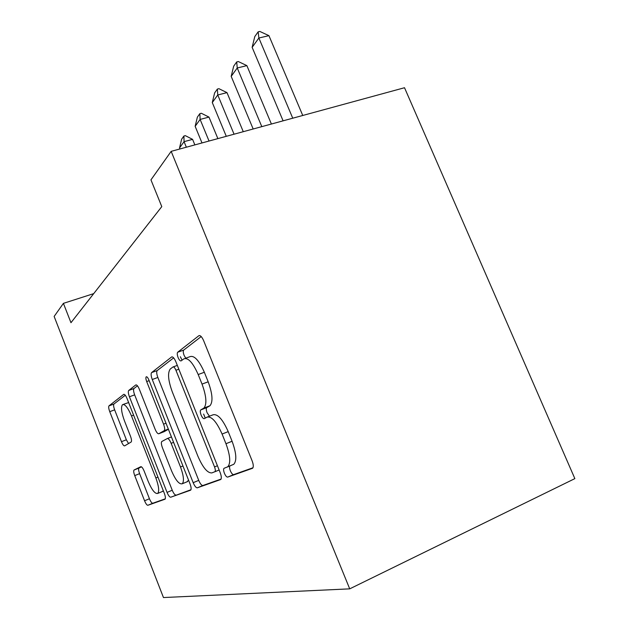 <?xml version="1.0" encoding="UTF-8"?>
<svg xmlns="http://www.w3.org/2000/svg" width="629" height="629" viewBox="0 0 629 629"><rect width="100%" height="100%" fill="white"/><g stroke="black" fill="none" stroke-linecap="round" stroke-linejoin="round"><path stroke-width="0.94" d="M224.396 473.236C225.552 475.87 226.644 477.159 227.674 477.104L252.583 468.267C253.652 467.072 253.495 464.572 252.087 460.758L203.631 340.651C201.885 336.751 200.289 335.108 198.843 335.721L177.677 352.24C177.008 353.144 177.15 354.913 178.109 357.547C179.234 360.095 180.248 361.203 181.152 360.865L183.778 358.907C188.016 357.28 192.82 362.485 198.19 374.538L202.027 384.091C206.422 396.207 207.051 404.203 203.914 408.079L200.706 409.943C200.038 410.776 200.179 412.475 201.115 415.046C202.255 417.64 203.309 418.835 204.276 418.639L207.098 417.121C211.627 416.131 216.62 421.776 222.084 434.049L225.968 443.72C230.277 455.514 230.874 463.196 227.769 466.773L224.003 468.33C223.342 469.1 223.476 470.728 224.396 473.236M230.01 465.845L229.978 465.869C229.31 466.632 229.436 468.267 230.356 470.759C231.511 473.393 232.612 474.675 233.658 474.612L252.976 467.772M201.209 336.562L183.699 350.094C183.023 350.998 183.157 352.759 184.116 355.393L185.767 358.192M185.225 358.388L189.832 356.722C194.133 355.071 198.968 360.252 204.346 372.266L208.175 381.795C212.555 393.88 213.152 401.868 209.96 405.752L206.705 407.639C206.029 408.473 206.163 410.171 207.098 412.734L209.457 416.201M134.079 469.997L134.008 470.044C133.434 470.838 133.67 472.694 134.732 475.603L144.56 500.763C145.826 503.758 146.927 505.268 147.878 505.276L165.042 499.198C165.686 498.372 165.458 496.438 164.35 493.395L127.066 398.558C125.745 395.46 124.621 394.068 123.701 394.375L108.99 405.854C108.408 406.727 108.66 408.669 109.745 411.665L121.468 441.676C122.718 444.624 123.771 446.024 124.652 445.875L131.186 441.983C131.799 441.126 131.555 439.176 130.455 436.141L124.432 420.762C121.436 412.514 120.784 407.16 122.466 404.699C124.888 403.818 127.891 407.561 131.485 415.934L155.85 477.961C158.799 486.075 159.428 491.225 157.73 493.419C155.08 494.079 151.888 490.038 148.153 481.287L144.175 471.145C142.877 468.078 141.745 466.592 140.802 466.694L134.079 469.997L138.915 468.086C138.325 468.888 138.561 470.744 139.614 473.645L149.443 498.75C150.701 501.738 151.817 503.239 152.768 503.247L165.293 498.813M70.967 322.701L161.779 206.619L150.952 179.863L171.167 151.353L349.716 588.854L163.461 597.55L54.141 316.434L63.411 303.359L70.967 322.701M193.174 482.679C194.675 486.146 196.059 487.86 197.317 487.821L220.763 479.51C221.667 478.457 221.479 476.161 220.181 472.631L175.829 361.675C174.241 358.066 172.826 356.509 171.583 356.997L151.581 372.612C150.779 373.728 151.007 376.024 152.265 379.499L193.174 482.679L198.733 480.383C200.226 483.843 201.618 485.549 202.892 485.502L221.101 479.054M190.516 490.227L170.734 497.209C169.649 497.217 168.423 495.613 167.047 492.397L129.425 396.773C128.261 393.557 128.017 391.458 128.701 390.475L135.762 384.956C136.76 384.602 137.955 386.041 139.347 389.272L155.088 429.143C156.487 432.414 157.73 433.947 158.815 433.743L164.232 430.653C164.987 429.654 164.767 427.484 163.548 424.15L146.683 381.544C145.818 379.153 145.661 377.573 146.195 376.81C146.942 376.512 147.823 377.542 148.845 379.892L190.029 483.85C191.224 487.113 191.436 489.213 190.673 490.14L190.516 490.227M349.716 588.854L574.859 478.622L404.518 87.73L171.167 151.353M93.713 293.625L63.411 303.359M227.124 467.119L233.791 464.281C236.952 460.695 236.386 453.014 232.085 441.259L225.968 443.72M207.688 416.885L213.137 414.778C217.72 413.764 222.745 419.378 228.209 431.612L232.085 441.259M173.651 357.862L157.195 370.583C156.377 371.708 156.597 374.003 157.855 377.463L198.733 480.383M182.056 360.189L180.366 356.737M205.243 418.112L203.631 414.071M214.819 471.797L214.945 471.726C215.574 470.987 215.44 469.383 214.536 466.922L175.939 370.261C174.831 367.753 173.848 366.652 172.983 366.974L170.286 368.987C167.456 372.808 168.14 380.459 172.315 391.938L197.876 456.143C202.837 467.599 207.507 473.189 211.871 472.914L219.136 470.012M190.964 489.724L170.734 497.209M137.468 385.829L133.946 388.557C133.254 389.54 133.49 391.639 134.653 394.855L172.244 490.25C173.612 493.458 174.846 495.054 175.947 495.039M164.051 431.714L168.407 429.277M171.56 470.862C175.64 480.304 179.218 484.597 182.284 483.756C184.273 481.303 183.684 475.713 180.507 466.985L171.143 443.327C169.688 439.954 168.391 438.366 167.259 438.57L161.779 441.527C161.055 442.486 161.283 444.585 162.463 447.824L171.56 470.862M186.978 481.822L188.566 480.163M141.47 466.828L138.985 468.047M162.219 491.564L163.296 490.714M128.638 402.544L123.237 404.416M125.289 395.248L113.912 404.046C113.322 404.919 113.566 406.853 114.643 409.849L126.366 439.797L128.536 443.563M302.753 115.477L268.937 35.656L258.873 38.007L252.135 47.34L283.097 120.831M252.135 47.34L254.8 36.561L258.165 31.835L259.84 31.45L268.937 35.656M292.744 118.197L258.873 38.007L258.165 31.835M271.398 124.023L246.875 65.62L237.243 67.979L231.189 76.368L253.173 128.992M231.189 76.368L233.681 66.187L236.708 61.933L238.312 61.548L246.875 65.62M261.806 126.633L237.243 67.979L236.708 61.933M243.266 131.689L226.99 92.628L217.76 94.979L212.287 102.558L226.283 136.32M212.287 102.558L214.638 92.903L217.375 89.066L218.908 88.681L226.99 92.628M234.059 134.205L217.76 94.979L217.375 89.066M217.878 138.616L208.977 117.096L200.116 119.424L195.147 126.311L201.995 142.948M195.147 126.311L197.364 117.136L199.849 113.652L201.327 113.267L208.977 117.096M209.032 141.03L200.116 119.424L199.849 113.652M194.856 144.89L192.584 139.363L184.069 141.659L179.532 147.949L179.941 148.955M179.532 147.949L181.632 139.213L183.896 136.029L185.319 135.644L192.584 139.363M186.341 147.21L184.069 141.659L183.896 136.029M233.658 474.612L227.674 477.104M228.209 431.612L222.084 434.049M206.776 407.592L200.777 409.896M209.606 405.988L203.568 408.307M208.175 381.795L202.027 384.091M204.346 372.266L198.19 374.538M183.715 350.078L177.692 352.232L183.699 350.094M199.424 335.516L198.843 335.721M157.855 377.463L152.265 379.499M157.219 370.567L151.597 372.596L157.195 370.583M172.039 356.84L171.583 356.997M202.892 485.502L197.317 487.821M217.422 465.735L214.536 466.922M178.84 369.207L175.939 370.261M177.323 365.402L173.266 366.864M172.244 490.25L167.047 492.397M134.653 394.855L129.425 396.773M133.961 388.541L128.717 390.46M164.2 431.651L158.815 433.743M168.336 429.088L164.153 430.708M166.001 423.207L163.548 424.15M149.144 380.647L146.683 381.544M182.953 465.995L180.507 466.985M173.596 442.368L171.143 443.327M171.442 436.935L167.393 438.515M157.95 477.112L155.85 477.961M133.584 415.14L131.485 415.934M126.366 439.797L121.468 441.676M114.643 409.849L109.745 411.665M113.928 404.03L109.006 405.847M152.768 503.247L147.878 505.276M149.443 498.75L144.56 500.763M139.614 473.645L134.732 475.603M233.791 464.281L227.769 466.773M206.705 407.639L200.706 409.943M209.96 405.752L203.914 408.079M224.702 468.039L224.003 468.33M219.128 469.997L214.945 471.726M133.946 388.557L128.701 390.475M168.328 429.072L164.232 430.653M187.701 481.523L182.284 483.756M162.801 491.328L157.73 493.419M113.912 404.046L108.99 405.854M138.915 468.086L134.008 470.044"/></g></svg>
